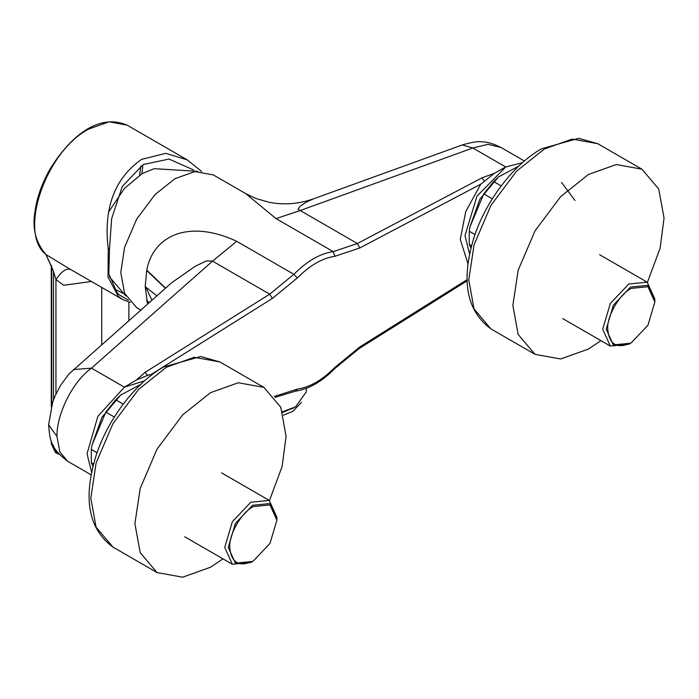 <?xml version="1.0" encoding="UTF-8"?>
<svg xmlns="http://www.w3.org/2000/svg" width="699" height="699" viewBox="0 0 699 699"><rect width="100%" height="100%" fill="white"/><g stroke="black" fill="none" stroke-linecap="round" stroke-linejoin="round"><path stroke-width="1.05" d="M501.148 185.899L493.66 181.583L483.769 193.885L492.271 198.796M475.058 234.602L469.265 231.255L469.265 244.449L471.633 245.812M471.004 248.302L469.265 244.449M493.66 181.583L498.518 176.934L518.78 166.091M498.518 176.934L479.916 199.093L469.911 227.009L483.769 193.885M469.265 231.255L469.911 227.009M574.962 200.473L561.568 182.474M123.181 404.118L115.693 399.793L105.802 412.104L114.304 417.006M97.1 452.812L91.307 449.474L91.307 462.659L93.675 464.031M93.037 466.513L91.307 462.659M115.693 399.793L120.551 395.153L140.814 384.31M120.551 395.153L101.949 417.303L91.945 445.219L105.802 412.104M91.307 449.474L91.945 445.219M108.939 211.552L124.378 188.45L142.212 173.597L154.208 168.677L197.782 171.334M148.398 302.047L149.595 302.256M222.972 558.859L210.495 567.256L182.666 577.199L157.039 572.551L140.211 552.682L134.898 523.612L140.211 488.418L157.039 449.108L182.666 414.874L210.495 392.681L238.315 382.746L263.942 387.386L280.78 407.264L286.083 436.325L282.134 466.46L269.464 500.528M600.93 340.64L588.453 349.046L560.633 358.98L535.006 354.341L518.169 334.463L512.865 305.402L518.169 270.207L535.006 230.897L560.633 196.664L588.453 174.47L616.282 164.536L641.909 169.175L658.746 189.045L664.05 218.114L660.101 248.241L647.431 282.317M276.891 520.196L276.891 517.286L269.255 500.405L250.81 502.231L232.365 521.699L224.728 547.404L232.365 564.285L250.81 562.459L253.326 561L269.989 543.42L276.891 520.196L269.989 504.94L253.326 506.592C241.671 512.105 228.713 534.552 229.77 547.404C231.264 562.94 239.119 567.474 253.326 561M272.339 298.456L269.709 294.157L212.531 261.146L236.708 241.312L293.886 274.323L269.709 294.157L145.156 372.305L147.541 375.38L151.36 374.358L272.339 298.456L297.32 277.966C309.823 265.34 322.326 258.123 334.83 256.306L359.802 247.962L480.781 184.169L494.315 173.352L481.952 177.861L357.39 243.532L300.221 210.521L472.83 147.987L505.735 166.991L477.033 196.043L464.992 235.572L469.667 254.27M484.206 181.015L481.952 177.861M91.7 472.489L87.025 453.782L97.869 416.333L124.387 387.159L136.427 379.976L147.541 375.38M171.762 282.658L195.362 266.197L206.388 260.902L212.531 261.146L91.482 368.155C73.124 381.13 56.715 413.258 56.969 436.429L59.826 451.921L67.672 461.288C50.686 448.321 49.891 440.519 48.615 424.791L52.635 402.336L54.95 396.263L60.359 385.621L69.052 373.895L171.281 283.086M145.156 372.305L136.427 379.976M147.559 304.056L145.191 286.607L156.864 295.834M146.764 301.024L149.219 302.588M144.614 380.841L124.387 387.159L91.482 368.155L73.474 369.553M522.581 162.622L505.735 166.991L494.315 173.352M145.191 286.607L146.764 270.137C153.518 234.462 190.076 219.46 236.708 241.312M165.584 288.119L146.764 270.137M56.969 436.429L48.615 424.721M306.337 388.321L306.337 391.816L295.537 406.87L282.466 411.737M295.537 406.87L282.693 412.445M283.488 415.145L292.767 411.379L301.522 402.336M145.829 286.983L151.866 300.247M359.802 247.962L357.39 243.532L333.222 251.614L276.044 218.604L245.742 193.632L213.274 174.89L194.907 171.57L174.968 178.691L155.021 194.593L136.655 219.128L124.597 247.297L120.787 272.523L124.597 293.353L136.655 307.595L140.831 310.007M276.044 218.604L300.221 210.521L298.019 209.202L299.985 206.345L305.961 202.334L313.44 198.857C299.023 203.959 284.371 205.13 269.456 202.361L256.026 198.533L245.698 193.614M462.24 144.946C471.834 142.194 478.238 141.163 481.471 141.862C486.321 141.6 492.786 143.444 500.868 147.41L487.998 144.335L472.83 147.987L462.24 144.946L313.44 198.857M480.781 184.169L465.735 211.561L460.283 239.451L468.068 264.091M152.321 374.542L151.36 374.358M71.246 269.797C67.052 267.56 61.958 270.819 55.946 279.574L53.508 271.369L53.508 399.872M51.7 405.289L51.7 267.062L46.064 254.593L69.175 268.634M51.7 267.062L53.508 271.369M193.571 169.936L169.001 159.057L143.225 164.536L122.308 186.397L111.63 218.673L109.533 248.267L108.24 249.01C103.321 208.389 114.418 178.516 141.539 159.389L165.768 153.334L187.253 159.861L201.583 171.395M128.415 300.116L119.293 294.891L117.1 292.68L108.826 273.894L109.533 248.267M122.709 293.204L114.269 288.888M91.403 281.47L63.696 285.279L55.946 279.574L55.946 394M59.1 454.35L57.222 453.52L53.386 445.962M51.534 266.843L51.7 265.699L51.534 266.843M108.24 249.01L108.022 277.136L118.402 296.446L122.622 299.495L130.285 302.422M654.849 301.977L654.849 299.067L647.213 282.186L628.777 284.012L610.332 303.48L602.695 329.185L610.332 346.066L628.777 344.24L631.293 342.79L647.956 325.201L654.849 301.977L647.956 286.73L631.293 288.381C619.637 293.895 606.68 316.332 607.737 329.185C609.231 344.729 617.086 349.264 631.293 342.79M282.614 412.192L293.772 407.893M252.575 561.437L235.38 563.141L228.258 547.404L235.38 523.437L252.575 505.281L269.77 503.577L276.883 519.768M630.533 343.226L613.346 344.93L606.225 329.185L613.346 305.218L630.533 287.071L647.728 285.367L654.849 301.549M112.897 547.072L96.104 527.195L90.809 498.16L96.112 462.965L112.95 423.655L138.577 389.422L166.397 367.228L194.226 357.294L219.853 361.933L263.942 387.386M490.864 328.853L474.062 308.984L468.767 279.941L474.079 244.746L490.908 205.436L516.535 171.203L544.364 149.009L572.184 139.075L597.811 143.714L641.909 169.175M146.703 300.736L149.368 302.457M275.1 397.355L295.249 391.195L297.32 389.116L274.375 396.42M165.401 288.285L146.703 270.522M297.32 277.966L293.886 274.323C306.992 261.094 320.107 253.519 333.222 251.614L334.83 256.306M467.22 279.574L359.802 346.966L334.83 367.456L334.865 368.487L359.181 348.53L359.802 346.966M334.83 367.456C322.326 380.081 309.823 387.298 297.32 389.116M139.599 175.196L140.796 166.039M51.743 444.328L56.584 451.239M101.713 344.581L101.713 287.42M57.222 453.52L55.387 452.463L51.7 444.302L51.7 442.135M53.404 445.289L51.7 444.302L51.7 443.14M45.758 254.314L46.064 254.593C17.816 232.968 45.592 151.456 88.869 128.974L109.271 121.801L127.174 125.182C98.9 113.081 71.001 135.632 50.503 168.31C41.975 183.138 36.794 197.695 34.95 211.98C32.084 228.477 35.736 242.64 45.898 254.48L51.289 266.441M141.88 173.789L142.902 164.728M109.402 276.795L125.829 295.957M157.039 572.551L112.95 547.099C89.778 529.991 83.487 501.803 94.077 462.546C104.16 423.638 134.758 382.764 163.723 366.958L200.779 356.507L219.853 361.933M535.006 354.341L490.908 328.88C467.745 311.771 461.454 283.593 472.035 244.335C482.127 205.419 512.716 164.553 541.69 148.747L578.746 138.297L597.811 143.714M269.255 500.405L221.6 472.891M232.365 564.285L184.719 536.78M91.237 474.901L67.672 461.288M500.868 147.41L524.433 161.015M359.181 348.53L467.247 280.727M295.249 391.195C308.74 389.229 321.951 381.663 334.865 368.487M128.887 320.561L128.887 302.082M55.387 452.463L51.28 443.725L51.28 440.99M51.28 266.389L51.28 406.739M187.245 159.87L127.174 125.182M68.834 268.433L122.622 299.495M647.213 282.186L599.567 254.681M610.332 346.066L562.686 318.561"/></g></svg>
